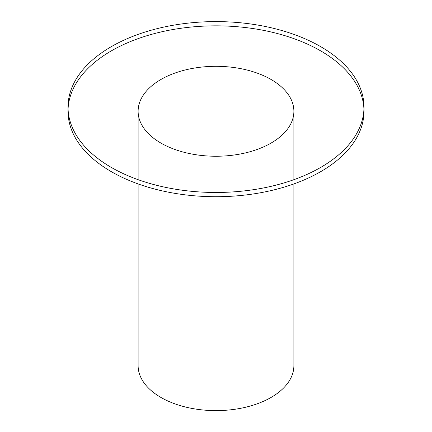 <?xml version="1.0" encoding="UTF-8"?>
<svg xmlns="http://www.w3.org/2000/svg" width="432" height="432" viewBox="0 0 432 432"><rect width="100%" height="100%" fill="white"/><g stroke="black" fill="none" stroke-linecap="round" stroke-linejoin="round"><path stroke-width="0.65" d="M111.359 167.449A147.982 85.439 0 0 0 272.63 185.971A147.982 85.439 0 0 0 363.982 107.039A147.982 85.439 0 0 0 216 21.6A147.982 85.439 0 0 0 68.018 107.039A147.982 85.439 0 0 0 111.359 167.449M68.018 107.039L68.018 111.278A147.982 85.439 0 0 0 111.359 171.688A147.982 85.439 0 0 0 272.63 190.21A147.982 85.439 0 0 0 363.982 111.278L363.982 107.039M363.938 109.156A147.982 85.439 0 0 0 216 25.839A147.982 85.439 0 0 0 68.062 109.156M160.925 143.073A77.884 44.966 0 0 0 245.808 152.82A77.884 44.966 0 0 0 293.884 111.278A77.884 44.966 0 0 0 216 66.312A77.884 44.966 0 0 0 138.116 111.278A77.884 44.966 0 0 0 160.925 143.073M138.116 183.924L138.116 365.65A77.884 44.966 0 0 0 160.925 397.445A77.884 44.966 0 0 0 245.808 407.192A77.884 44.966 0 0 0 293.884 365.65L293.884 183.924M293.884 179.685L293.884 111.278M138.116 179.685L138.116 111.278"/></g></svg>
